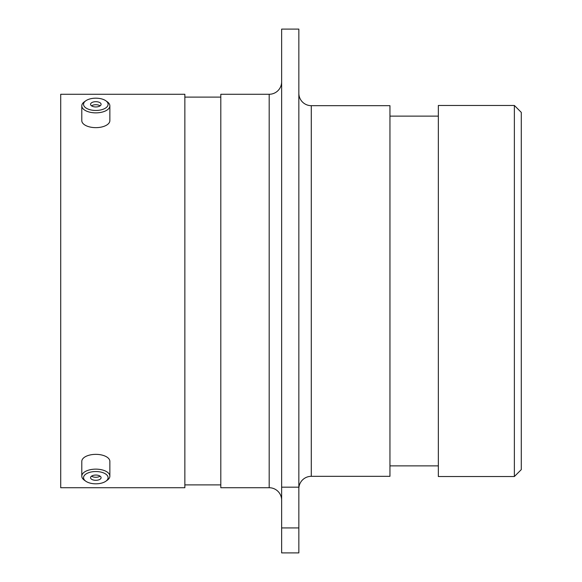 <?xml version="1.0" encoding="UTF-8"?>
<svg xmlns="http://www.w3.org/2000/svg" width="582" height="582" viewBox="0 0 582 582"><rect width="100%" height="100%" fill="white"/><g stroke="black" fill="none" stroke-linecap="round" stroke-linejoin="round"><path stroke-width="0.87" d="M514.372 105.473L521.29 112.384L521.29 469.616L514.372 476.527L514.372 105.473L438.341 105.473L438.341 476.527L514.372 476.527M281.637 29.1L298.842 29.1L298.842 487.17L281.637 487.17L281.637 29.1M281.637 81.829A12.44 12.44 0 0 1 269.19 94.269L220.804 94.269L220.804 487.731L269.19 487.731L269.19 94.269M281.637 500.171A12.44 12.44 0 0 0 269.19 487.731M298.842 488.764A12.44 12.44 0 0 1 311.29 476.323L389.955 476.323L389.955 105.677L311.29 105.677L311.29 476.323M298.842 93.236A12.44 12.44 0 0 0 311.29 105.677M438.341 116.116L389.955 116.116M438.341 465.884L389.955 465.884M220.804 97.107L184.858 97.107M220.804 484.893L184.858 484.893M184.858 487.731L184.858 94.269L60.71 94.269L60.71 487.731L184.858 487.731M281.637 527.932L298.842 527.932L298.842 552.9L281.637 552.9L281.637 487.17M298.842 527.932L298.842 487.17M83.888 102.89A12.273 6.14 0 0 0 92.967 110.289A12.273 6.14 0 0 0 107.765 105.757A12.273 6.14 0 0 0 105.851 100.781A12.273 6.14 0 0 0 85.801 100.781A12.273 6.14 0 0 0 83.888 102.89M105.851 100.781L107.284 101.792A14.033 7.013 180 0 1 109.86 105.844A14.033 7.013 180 0 1 109.474 107.481A14.033 7.013 180 0 1 94.182 112.813A14.033 7.013 180 0 1 81.793 105.844A14.033 7.013 180 0 1 82.186 104.207A14.033 7.013 180 0 1 84.368 101.792L85.801 100.781M100.948 104.935A5.267 2.634 0 0 0 101.093 104.324A5.267 2.634 0 0 0 96.445 101.705A5.267 2.634 0 0 0 90.705 103.705A5.267 2.634 0 0 0 90.559 104.324A5.267 2.634 0 0 0 95.208 106.935A5.267 2.634 0 0 0 100.948 104.935M100.126 105.844A5.267 2.634 0 0 0 91.527 105.844M109.86 105.844L109.86 120.627A14.033 7.013 180 0 1 109.474 122.264A14.033 7.013 180 0 1 94.182 127.596A14.033 7.013 180 0 1 81.793 120.627L81.793 105.844M83.888 476.243A12.273 6.14 180 0 0 85.801 481.219A12.273 6.14 180 0 0 105.851 481.219A12.273 6.14 180 0 0 107.765 479.11A12.273 6.14 180 0 0 98.693 471.711A12.273 6.14 180 0 0 83.888 476.243M85.801 481.219L84.368 480.208A14.033 7.013 -0 0 1 81.793 476.156A14.033 7.013 -0 0 1 82.186 474.519A14.033 7.013 -0 0 1 97.478 469.187A14.033 7.013 -0 0 1 109.86 476.156A14.033 7.013 -0 0 1 109.474 477.793A14.033 7.013 -0 0 1 107.284 480.208L105.851 481.219M100.948 478.295A5.267 2.634 180 0 0 101.093 477.677A5.267 2.634 180 0 0 96.445 475.065A5.267 2.634 180 0 0 90.705 477.065A5.267 2.634 180 0 0 90.559 477.677A5.267 2.634 180 0 0 95.208 480.296A5.267 2.634 180 0 0 100.948 478.295M81.793 476.156L81.793 461.373A14.033 7.013 -0 0 1 82.186 459.736A14.033 7.013 -0 0 1 97.478 454.404A14.033 7.013 -0 0 1 109.86 461.373L109.86 476.156M91.527 476.156A5.267 2.634 180 0 0 100.126 476.156"/></g></svg>
